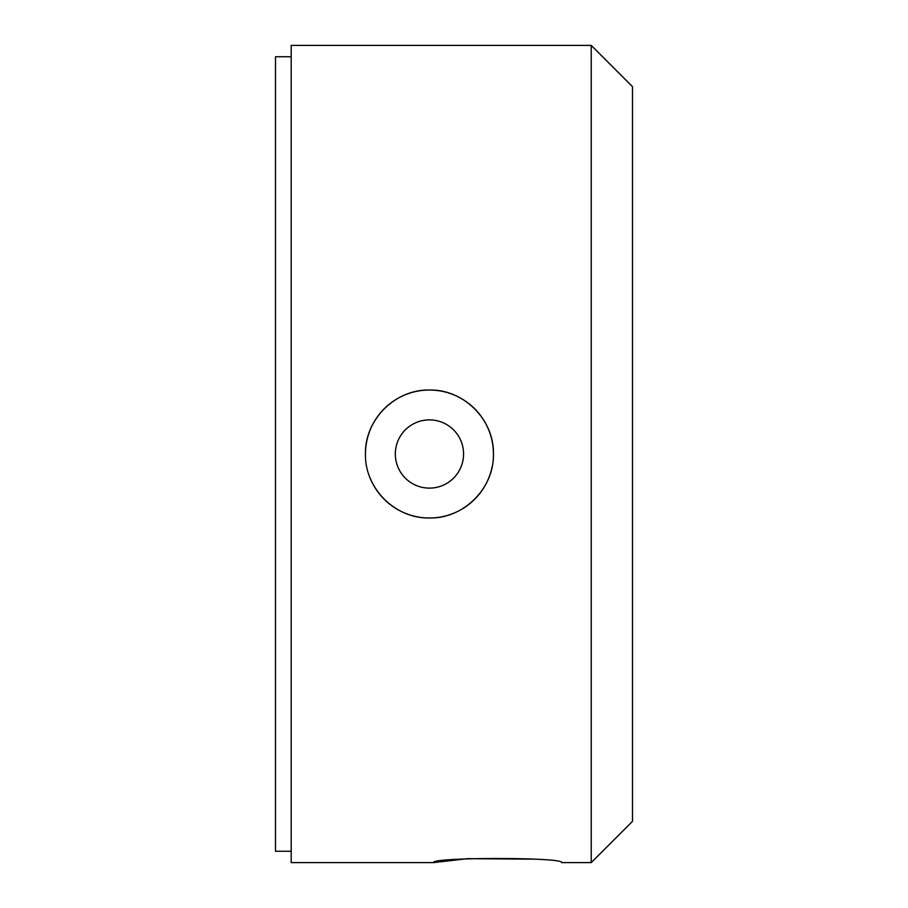 <?xml version="1.0" encoding="UTF-8"?>
<svg xmlns="http://www.w3.org/2000/svg" width="908" height="908" viewBox="0 0 908 908"><rect width="100%" height="100%" fill="white"/><g stroke="black" fill="none" stroke-linecap="round" stroke-linejoin="round"><path stroke-width="1.36" d="M395.321 454A34.118 34.118 0 0 1 429.439 419.882A34.118 34.118 0 0 1 463.568 454A34.118 34.118 0 0 1 429.439 488.118A34.118 34.118 0 0 1 395.321 454M493.419 454A63.969 63.969 0 0 0 429.439 390.031A63.969 63.969 0 0 0 365.47 454C364.619 488.254 395.218 518.797 429.416 517.969C463.693 518.808 494.236 488.266 493.419 454C494.247 419.791 463.727 389.203 429.484 390.031C395.252 389.203 364.675 419.609 365.47 454M591.233 862.6L591.233 45.4L632.501 86.669L632.501 821.331L591.233 862.6L561.519 862.6C565.502 857.141 429.7 857.118 433.57 862.6L467.506 858.673L533.348 859.15M591.233 45.4L291.184 45.4L291.184 862.6L433.57 862.6M370.351 478.516A63.969 63.969 0 0 0 492.181 466.53M291.184 851.25L275.499 851.25L275.499 56.75L291.184 56.75"/></g></svg>
